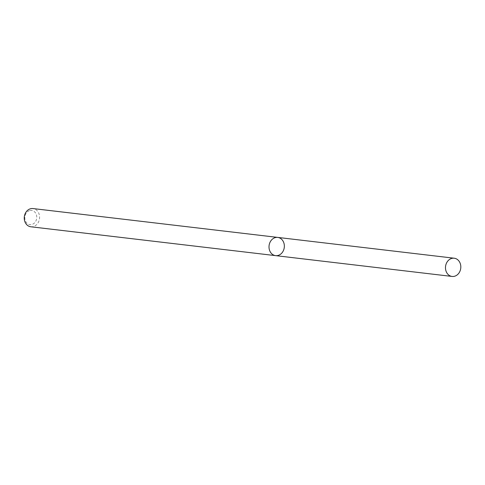 <?xml version="1.0" encoding="UTF-8"?>
<svg xmlns="http://www.w3.org/2000/svg" width="485" height="485" viewBox="0 0 485 485"><rect width="100%" height="100%" fill="white"/><g stroke="black" fill="none" stroke-linecap="round" stroke-linejoin="round"><path stroke-width="0.36" stroke-dasharray="2.42 1.82" d="M30.84 226.78A9.173 7.651 96.7 0 0 39.515 218.565A9.173 7.651 96.7 0 0 32.992 208.556M29.439 210.678A7.136 5.953 96.7 0 0 26.445 222.627A7.136 5.953 96.7 0 0 36.508 219.311A7.136 5.953 96.7 0 0 29.439 210.678M275.601 255.637A9.173 7.651 96.7 0 0 284.277 247.423A9.173 7.651 96.7 0 0 277.753 237.414"/><path stroke-width="0.73" d="M275.601 255.637L30.84 226.78A9.173 7.651 96.7 0 1 24.25 218.468A9.173 7.651 96.7 0 1 30.173 208.853A9.173 7.651 96.7 0 1 32.992 208.556L277.753 237.414A9.173 7.651 96.7 0 0 274.928 237.705A9.173 7.651 96.7 0 0 269.011 247.32A9.173 7.651 96.7 0 0 275.601 255.637A9.173 7.651 96.7 0 0 284.277 247.423A9.173 7.651 96.7 0 0 277.753 237.414A9.173 7.651 96.7 0 0 274.928 237.705A9.173 7.651 96.7 0 0 269.011 247.32A9.173 7.651 96.7 0 0 275.601 255.637L452.075 276.444A9.173 7.651 96.7 0 0 460.75 268.223A9.173 7.651 96.7 0 0 454.227 258.22A9.173 7.651 96.7 0 0 451.408 258.511A9.173 7.651 96.7 0 0 445.485 268.126A9.173 7.651 96.7 0 0 452.075 276.444M277.753 237.414L454.227 258.22"/></g></svg>
